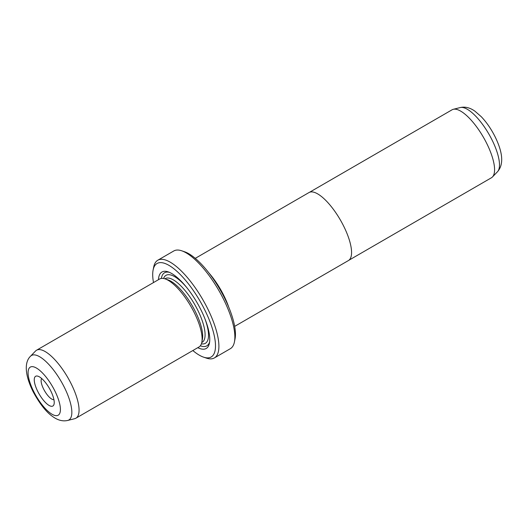 <?xml version="1.0" encoding="UTF-8"?>
<svg xmlns="http://www.w3.org/2000/svg" width="528" height="528" viewBox="0 0 528 528"><rect width="100%" height="100%" fill="white"/><g stroke="black" fill="none" stroke-linecap="round" stroke-linejoin="round"><path stroke-width="0.79" d="M348.836 260.278L491.416 177.778A39.27 13.365 -120.1 0 0 492.446 176.966A39.27 13.365 -120.1 0 0 486.314 142.606A39.27 13.365 -120.1 0 0 453.295 109.303A39.27 13.365 -120.1 0 0 452.08 109.791L309.494 192.298M234.656 326.383L348.401 260.568A39.303 13.378 -120.1 0 0 343.292 225.37A39.303 13.378 -120.1 0 0 309.032 192.529L195.287 258.344M228.749 307.177A39.303 13.378 -120.1 0 0 223.43 294.73A39.303 13.378 -120.1 0 0 208.996 273.042M37.877 391.67A17.18 5.848 59.9 0 1 38.056 376.233A17.18 5.848 59.9 0 1 50.622 390.641A17.18 5.848 59.9 0 1 54.1 403.953A17.18 5.848 59.9 0 1 47.751 404.554A17.18 5.848 59.9 0 1 37.877 391.67M41.712 378.543A12.276 4.178 -120.1 0 0 43.692 389.209A12.276 4.178 -120.1 0 0 53.922 399.637M228.677 307.006A39.27 13.365 -120.1 0 0 223.423 294.73A39.27 13.365 -120.1 0 0 209.108 273.187M75.9 418.209L198.957 347.002A39.27 13.365 -120.1 0 0 201.815 342.276A39.27 13.365 -120.1 0 0 193.855 311.837A39.27 13.365 -120.1 0 0 165.145 278.903A39.27 13.365 -120.1 0 0 159.621 279.022L36.564 350.222A39.27 13.365 -120.1 0 0 35.534 351.034L30.525 356.228A37.277 12.685 59.9 0 1 63.994 386.615A37.277 12.685 59.9 0 1 67.683 420.453L74.686 418.697A39.27 13.365 -120.1 0 0 75.9 418.209A39.27 13.365 -120.1 0 0 70.798 383.044A39.27 13.365 -120.1 0 0 36.564 350.222M201.815 342.276L202.402 339.293A36.821 12.533 -120.1 0 0 194.944 310.754A36.821 12.533 -120.1 0 0 168.023 279.88L165.145 278.903M197.789 347.681A44.18 15.041 -120.1 0 0 209.425 343.16A44.18 15.041 -120.1 0 0 200.468 308.92A44.18 15.041 -120.1 0 0 168.168 271.861A44.18 15.041 -120.1 0 0 158.453 279.695M169.363 272.323A42.22 14.368 -120.1 0 0 161.37 278.428M181.724 250.8L184.609 251.777A54.001 18.381 59.9 0 1 224.09 297.066A54.001 18.381 59.9 0 1 235.033 338.917L234.439 341.9A56.456 19.219 -120.1 0 0 223.001 298.148A56.456 19.219 -120.1 0 0 181.724 250.8A56.456 19.219 -120.1 0 0 173.791 250.972L157.806 260.218A56.456 19.219 59.9 0 1 207.022 307.395A56.456 19.219 59.9 0 1 214.355 357.944A56.456 19.219 59.9 0 1 206.422 358.116L203.537 357.139A54.001 18.381 -120.1 0 0 204.112 308.623A54.001 18.381 -120.1 0 0 173.072 268.118A54.001 18.381 -120.1 0 0 153.113 269.999A54.001 18.381 -120.1 0 0 153.496 282.566M214.355 357.944L230.34 348.698A56.456 19.219 -120.1 0 0 234.439 341.9M192.832 350.546A54.001 18.381 -120.1 0 0 203.537 357.139M153.113 269.999L153.701 267.016A56.456 19.219 59.9 0 1 157.806 260.218M200.343 345.787A42.22 14.368 -120.1 0 0 209.623 341.893M497.462 171.772A37.277 12.685 -120.1 0 0 491.641 139.161A37.277 12.685 -120.1 0 0 460.297 107.547C465.135 106.471 470.012 107.679 474.916 111.17L481.213 116.642C486.4 122.093 490.928 128.608 494.809 136.198C501.316 149.2 505.098 163.231 497.462 171.772L492.446 176.966M33.937 391.987A27.793 9.458 -120.1 0 0 56.681 415.655A27.793 9.458 -120.1 0 0 54.556 390.324A27.793 9.458 -120.1 0 0 31.812 366.65A27.793 9.458 -120.1 0 0 33.937 391.987M201.755 342.553L202.125 342.335A36.821 12.533 -120.1 0 0 197.34 309.368A36.821 12.533 -120.1 0 0 165.244 278.599L164.875 278.817M187.136 288.004A39.27 13.365 -120.1 0 0 163.581 278.494M201.392 343.834A39.27 13.365 -120.1 0 0 204.884 318.668M30.525 356.228C24.427 361.964 24.559 374.51 33.172 391.802C39.824 404.052 46.444 412.381 53.038 416.803C58.007 420.328 62.891 421.542 67.683 420.453M460.297 107.547L453.295 109.303"/></g></svg>
